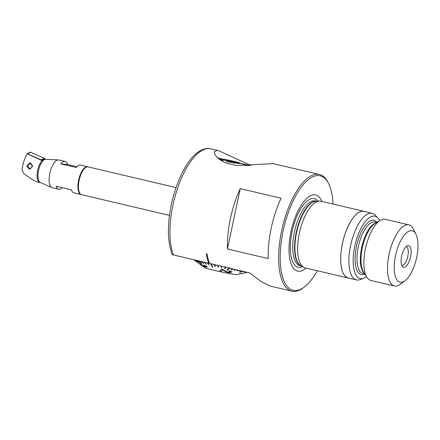 <?xml version="1.0" encoding="UTF-8"?>
<svg xmlns="http://www.w3.org/2000/svg" width="440" height="440" viewBox="0 0 440 440"><rect width="100%" height="100%" fill="white"/><g stroke="black" fill="none" stroke-linecap="round" stroke-linejoin="round"><path stroke-width="0.66" d="M317.345 270.771A58.828 23.43 -76.7 0 1 304.414 286.963L303.353 287.766A59.972 23.881 -76.7 0 1 293.2 291.39A59.972 23.881 -76.7 0 1 291.896 291.175A59.972 23.881 -76.7 0 1 282.034 228.943A59.972 23.881 -76.7 0 1 318.104 174.224A59.972 23.881 -76.7 0 1 319.407 174.433L273.229 163.647L236.874 165.523L226.996 163.433L219.577 159.583L215.27 155.243L214.181 151.8L217.14 150.43L218.598 150.678L250.894 165.446M208.758 263.252L173.399 254.92C172.095 254.573 171.809 254.43 172.546 254.49M405.091 280.687L400.439 284.218A31.411 12.513 -76.7 0 1 395.12 286.116A31.411 12.513 -76.7 0 1 394.438 286.006A31.411 12.513 -76.7 0 1 389.274 253.402A31.411 12.513 -76.7 0 1 408.166 224.741A31.411 12.513 -76.7 0 1 408.848 224.851A31.411 12.513 -76.7 0 1 413.424 229.13L416.009 234.366A26.417 10.521 -76.7 0 1 416.345 258.891A26.417 10.521 -76.7 0 1 405.091 280.687A26.417 10.521 -76.7 0 1 400.62 282.282A26.417 10.521 -76.7 0 1 395.549 255.486A26.417 10.521 -76.7 0 1 411.593 230.676A26.417 10.521 -76.7 0 1 416.009 234.366M394.438 286.006L370.821 280.434A31.411 12.513 -76.7 0 1 366.877 277.288A31.411 12.513 -76.7 0 1 365.849 246.994A31.411 12.513 -76.7 0 1 380.298 220.341A31.411 12.513 -76.7 0 1 384.549 219.175A31.411 12.513 -76.7 0 1 385.231 219.285L408.848 224.851M366.498 276.689A32.054 12.766 -76.7 0 1 363.605 278.344A32.054 12.766 -76.7 0 1 360.954 278.718A32.054 12.766 -76.7 0 1 354.794 246.202A32.054 12.766 -76.7 0 1 374.264 216.095A32.054 12.766 -76.7 0 1 377.839 217.938A32.054 12.766 -76.7 0 1 379.693 220.71M363.605 278.344L360.019 279.631A34.199 13.618 -76.7 0 1 357.192 280.033A34.199 13.618 -76.7 0 1 356.45 279.912A34.199 13.618 -76.7 0 1 350.823 244.42A34.199 13.618 -76.7 0 1 371.393 213.219A34.199 13.618 -76.7 0 1 372.136 213.34A34.199 13.618 -76.7 0 1 375.21 215.188L377.839 217.938M356.45 279.912L348.288 277.987A34.199 13.618 -76.7 0 1 342.666 242.501A34.199 13.618 -76.7 0 1 363.236 211.294A34.199 13.618 -76.7 0 1 363.979 211.42L372.136 213.34M349.145 278.19A34.271 13.646 -76.7 0 1 349.019 278.179A34.271 13.646 -76.7 0 1 348.271 278.058A34.271 13.646 -76.7 0 1 342.639 242.495A34.271 13.646 -76.7 0 1 363.248 211.228A34.271 13.646 -76.7 0 1 363.995 211.349A34.271 13.646 -76.7 0 1 364.837 211.618M348.271 278.058L305.184 267.905A34.271 13.646 -76.7 0 1 303.694 267.311A34.271 13.646 -76.7 0 1 299.761 231.418A34.271 13.646 -76.7 0 1 319.308 201.058A34.271 13.646 -76.7 0 1 320.161 201.075A34.271 13.646 -76.7 0 1 320.903 201.196L363.995 211.349M306.163 268.136A39.166 15.598 -76.7 0 1 298.54 271.31A39.166 15.598 -76.7 0 1 291.016 231.578A39.166 15.598 -76.7 0 1 314.804 194.782A39.166 15.598 -76.7 0 1 321.882 201.427M304.414 286.963A58.828 23.43 -76.7 0 1 294.454 290.516A58.828 23.43 -76.7 0 1 283.157 230.841A58.828 23.43 -76.7 0 1 318.885 175.577A58.828 23.43 -76.7 0 1 328.724 183.799A58.828 23.43 -76.7 0 1 333.064 204.061M319.407 174.433A59.972 23.881 -76.7 0 1 328.136 182.6L328.724 183.799M403.793 267.361A11.138 4.433 -76.7 0 1 402.55 266.717A11.138 4.433 -76.7 0 1 401.792 255.464A11.138 4.433 -76.7 0 1 407.495 245.729A11.138 4.433 -76.7 0 1 408.419 245.597A11.138 4.433 -76.7 0 1 410.559 256.899A11.138 4.433 -76.7 0 1 403.793 267.361M406.219 246.532A9.707 3.867 -76.7 0 1 407.699 256.702A9.707 3.867 -76.7 0 1 401.885 265.447A9.707 3.867 -76.7 0 1 401.764 265.43M291.896 291.175L270.501 286.138L261.069 281.562L249.722 272.905L209.545 263.434A59.972 23.881 -76.7 0 1 207.091 254.034L207.081 254.051A60 23.892 -76.7 0 0 209.534 263.461L208.769 263.285A60 23.892 -76.7 0 1 206.316 253.869L207.081 254.051M206.316 253.869L207.091 254.034M268.24 258.588A59.972 23.881 -76.7 0 1 281.067 198.237L240.273 188.623A59.972 23.881 103.3 0 0 227.441 248.974L268.24 258.588M240.273 188.623L227.441 248.974M242.759 164.109C245.999 164.742 246.598 164.797 244.563 164.28C241.346 163.559 240.746 163.499 242.759 164.109L241.439 163.691M245.9 164.637L244.563 164.28M248.661 165.248L245.141 165.011L246.136 165.732M226.43 161.689C232.821 162.861 237.804 163.499 241.373 163.609L235.015 162.498M223.168 159.236L219.648 159.005L223.124 160.754M247.478 272.377L245.163 272.861M242.979 271.315L239.448 272.382L243.287 271.387M229.257 267.658L226.936 270.127L227.48 270.237L229.801 267.768M210.424 263.582L212.405 266.976L212.922 267.096L210.947 263.67M196.796 260.43L201.691 264.226L197.12 260.507M206.635 266.321L203.61 265.045L206.641 266.294L207.13 267.02L206.641 266.294M200.706 264.555C200.073 264.011 200.134 263.906 200.882 264.231L201.52 264.726L200.882 264.231M201.273 264.853L202.835 265.832L201.273 264.853M203.687 265.848L205.656 266.756L203.693 265.815M195.905 261.245L204.562 267.608A16.847 0.853 12 0 0 214.693 270.474A16.847 0.853 12 0 0 237.32 274.571L240.075 273.971M207.477 262.851L209.132 265.029L207.471 262.878M204.243 262.053L206.344 264.314L204.237 262.086M201.295 261.3L203.792 263.692L201.284 261.327M199.122 260.981L198.666 260.623M195.58 260.145L197.995 262.037L195.514 260.128M194.53 259.897L196.785 261.619L194.458 259.881M193.969 259.765L195.965 261.278L193.897 259.749M244.701 271.722L243.859 271.947L244.646 271.706M239.448 272.382L242.93 271.304M240.862 270.815L239.52 271.288L240.812 270.804M238.359 270.226L236.918 270.848L238.315 270.215M235.51 269.555L234.075 270.336L235.472 269.544M232.348 268.812L231.044 269.764L232.32 268.802M226.936 270.127L229.268 267.63M225.473 266.888L224.593 268.477L225.478 266.86M218.367 265.348L218.532 267.185L218.356 265.375M214.594 264.506L215.287 266.431L214.588 264.539M231.583 271.909L231.451 272.14C231.71 271.59 230.934 271.189 229.114 270.93L228.657 271.249C229.895 271.403 230.461 271.667 230.346 272.041L227.986 272.288L221.573 269.06L219.918 270.754L221.568 269.088L227.981 272.316L230.412 271.92M231.457 272.113C231.732 271.568 230.951 271.166 229.119 270.903L228.657 271.249M241.538 273.477L239.905 273.763L241.532 273.504M195.564 261.014L193.815 259.727M195.322 260.084L197.995 262.037M194.343 259.853L196.785 261.619M193.853 259.738L195.965 261.278M198.737 260.893L201.526 263.082M206.982 262.763L209.132 265.029M203.786 261.971L206.338 264.341M200.882 261.223L203.792 263.692M201.691 264.226L197.054 260.491M214.049 264.418L214.737 266.338L215.276 266.464M224.593 268.477L225.148 268.587L226.023 267.003M221.634 266.085L221.282 267.779L221.843 267.899M217.806 265.254L217.982 267.064L218.532 267.185M212.922 267.096L210.941 263.703M231.044 269.764L231.566 269.863L232.848 268.928M239.52 271.288L241.225 270.903M236.918 270.848L238.772 270.325M234.075 270.336L235.966 269.665M243.859 271.947L244.943 271.777M245.526 272.146L246.186 272.069M241.203 273.752L239.899 273.79M231.451 272.14C230.698 272.673 229.427 272.839 227.629 272.646L222.371 269.918L221.139 271.194L219.912 270.781M203.61 265.045L206.311 266.64M206.024 266.272L205.651 266.783M202.84 265.43L202.835 265.832L202.928 265.502M200.695 264.583C200.063 264.044 200.123 263.934 200.877 264.259C200.123 263.934 200.063 264.044 200.695 264.583L203.385 266.261L206.184 267.218L207.13 267.02M237.523 162.206A9.449 0.479 12 0 0 227.854 160.034A9.449 0.479 12 0 0 221.722 159.148A9.449 0.479 12 0 0 224.323 160.089A9.449 0.479 12 0 0 234.746 162.404A9.449 0.479 12 0 0 240.141 163.064A9.449 0.479 12 0 0 237.523 162.206M229.312 160.474L224.708 159.737L226.32 160.407L237.138 162.558L229.312 160.474L229.185 161.062M235.444 162.283L235.527 161.887M250.299 165.495A9.449 0.479 12 0 0 247.22 165.16A9.449 0.479 12 0 0 248.188 165.632M169.461 215.38L81.576 194.673A14.278 5.687 -76.7 0 1 79.145 180.235A14.278 5.687 -76.7 0 1 88.127 166.876L176.011 187.589M45.87 159.406L43.296 159.247A11.941 4.758 103.3 0 0 41.734 160.413L27.357 153.912C24.866 157.454 23.078 162.718 22 169.691L23.59 173.349C30.833 178.948 35.838 181.935 38.599 182.309L38.852 182.32M30.685 163.136L32.632 166.051L30.261 169.015L28.969 169.059L26.719 166.1L29.31 163.207L30.685 163.136M81.323 194.596A14.278 5.687 -76.7 0 1 81.064 194.552A14.278 5.687 -76.7 0 1 78.722 179.735A14.278 5.687 -76.7 0 1 87.307 166.705A14.278 5.687 -76.7 0 1 87.615 166.755L80.476 165.072A14.278 5.687 103.3 0 0 80.168 165.022A14.278 5.687 103.3 0 0 76.153 167.492L60.852 163.884A14.278 5.687 -76.7 0 1 64.867 161.42A14.278 5.687 -76.7 0 1 65.181 161.469L58.806 159.968A14.278 5.687 103.3 0 0 58.498 159.913A14.278 5.687 103.3 0 0 58.372 159.907A14.278 5.687 103.3 0 0 49.995 172.557A14.278 5.687 103.3 0 0 51.843 187.622A14.278 5.687 103.3 0 0 52.256 187.759L58.63 189.266A14.278 5.687 103.3 0 0 58.938 189.316A14.278 5.687 103.3 0 0 62.255 187.649M65.181 161.469A14.278 5.687 -76.7 0 1 67.7 164.527L76.857 166.683M81.444 194.612L73.925 192.869A14.278 5.687 -76.7 0 1 71.407 189.811L56.111 186.203A14.278 5.687 103.3 0 0 58.63 189.266M60.852 163.884L67.7 164.527M30.327 168.234A2.211 1.986 74.8 0 1 29.706 163.862A2.211 1.986 74.8 0 1 30.327 168.234M27.027 154.357L27.076 154.033A0.308 0.275 74.8 0 1 27.209 153.824L29.717 152.306A1.144 1.023 74.8 0 1 30.591 152.257L44.341 158.306A1.144 1.023 74.8 0 1 45.023 159.214M27.209 153.824A0.308 0.275 74.8 0 1 27.44 153.813L41.195 159.857A0.308 0.275 74.8 0 1 41.377 160.21L41.371 160.248M173.399 254.92A59.972 23.881 -76.7 0 1 172.997 204.947A59.972 23.881 -76.7 0 1 209.418 148.61A59.972 23.881 -76.7 0 1 210.722 148.825C205.904 147.614 200.635 149.578 194.92 154.698C185.796 162.899 176.204 181.781 171.347 204.457C167.139 225.198 167.426 241.89 172.205 254.54M366.877 277.288L363.572 272.047A26.752 10.654 -76.7 0 1 362.692 246.246A26.752 10.654 -76.7 0 1 375.001 223.553L380.298 220.341M364.353 273.284A26.417 10.521 -76.7 0 1 362.005 246.087A26.417 10.521 -76.7 0 1 376.25 222.799M364.716 273.862L362.824 273.416A26.417 10.521 -76.7 0 1 358.479 246.004A26.417 10.521 -76.7 0 1 374.368 221.903A26.417 10.521 -76.7 0 1 374.941 221.997L376.833 222.442M364.799 273.999A27.841 11.088 -76.7 0 1 361.823 274.604A27.841 11.088 -76.7 0 1 356.477 246.362A27.841 11.088 -76.7 0 1 373.389 220.209A27.841 11.088 -76.7 0 1 376.97 222.36M303.694 267.311L300.812 265.672A33.33 13.272 -76.7 0 1 296.989 230.764A33.33 13.272 -76.7 0 1 315.997 201.24L319.308 201.058M301.169 265.876A33.27 13.25 -76.7 0 1 296.615 230.676A33.27 13.25 -76.7 0 1 316.404 201.212M301.329 265.969L300.058 265.666A33.27 13.25 -76.7 0 1 294.591 231.143A33.27 13.25 -76.7 0 1 314.6 200.788A33.27 13.25 -76.7 0 1 315.32 200.904L316.591 201.207M302.495 266.629A35.222 14.025 -76.7 0 1 298.865 267.339A35.222 14.025 -76.7 0 1 292.1 231.611A35.222 14.025 -76.7 0 1 313.489 198.523A35.222 14.025 -76.7 0 1 317.928 201.13M45.766 159.39A11.864 4.724 103.3 0 0 45.661 159.385A11.864 4.724 103.3 0 0 38.704 169.901A11.864 4.724 103.3 0 0 40.238 182.413L40.079 182.369A11.864 4.724 103.3 0 0 40.068 182.369L38.726 182.314M44.985 159.198A11.864 4.724 103.3 0 0 44.88 159.181A11.864 4.724 103.3 0 0 37.675 170.33A11.864 4.724 103.3 0 0 39.952 182.364A11.864 4.724 103.3 0 0 40.056 182.369M41.195 159.857L44.341 158.306M41.377 160.21L42.064 160.094M27.44 153.813L30.591 152.257M218.598 150.678L210.722 148.825M247.781 165.028L242.171 163.702M222.282 159.016L217.564 157.905M241.208 273.724L247.429 272.365M221.722 159.148L220.385 159.583M240.141 163.064L240.68 163.548M247.22 165.16L245.878 165.589M58.372 159.907L45.612 159.379M40.238 182.413L51.843 187.622"/></g></svg>
